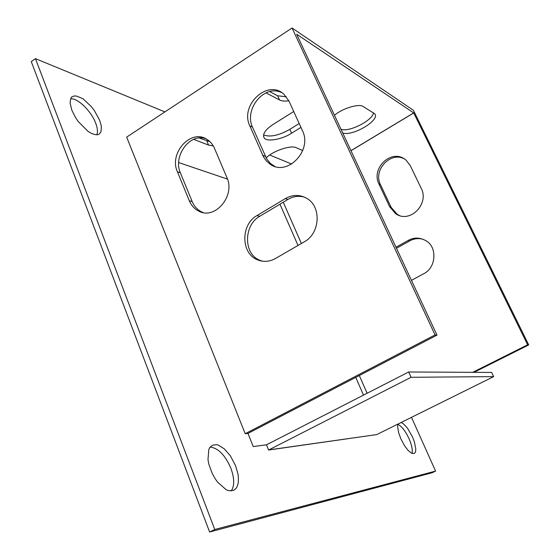 <?xml version="1.0" encoding="UTF-8"?>
<svg xmlns="http://www.w3.org/2000/svg" width="560" height="560" viewBox="0 0 560 560"><rect width="100%" height="100%" fill="white"/><g stroke="black" fill="none" stroke-linecap="round" stroke-linejoin="round"><path stroke-width="0.84" d="M279.958 204.19L298.011 245.448M355.747 377.384L363.51 395.115M178.577 162.519L227.493 179.116M210.126 447.111C218.12 447.965 225.015 454.944 230.804 468.041C234.514 478.198 234.654 485.835 231.224 490.952M164.899 111.902L35.448 58.639L31.276 61.628L209.622 532L432.124 472.745L435.589 471.1L411.488 417.354M397.964 424.403C401.779 426.328 405.482 431.116 409.073 438.753C411.817 445.137 412.797 450.03 412.027 453.439M70.686 98.763C77.868 98.014 91.217 111.153 95.627 123.025C97.559 128.072 97.944 131.999 96.789 134.799M235.536 465.626L237.93 473.844C238.413 476.161 238.49 479.381 238.168 483.511L236.642 487.697L233.891 490.301C230.188 490.777 228.137 490.791 227.738 490.336L225.904 489.51L217.651 482.181C214.76 478.142 216.251 480.669 212.156 473.291L208.852 464.247L207.984 459.676L208.838 449.365L209.853 447.482L212.247 445.319C215.691 444.584 217.728 444.542 218.351 445.186L224.252 448.812L230.384 455.854L235.536 465.626M209.622 532L214.753 529.487L435.589 471.1M35.448 58.639L214.753 529.487M291.683 164.059L269.738 155.036M401.037 422.534L402.416 423.171C402.423 422.8 406.973 427.217 407.806 428.687L412.566 437.094L414.414 441.924L415.821 449.218C414.988 453.831 416.654 450.135 414.253 453.53L411.495 453.187L408.044 450.331L404.593 445.795L400.904 438.935L398.762 433.09C396.648 423.353 398.391 424.529 398.104 423.983M99.708 120.337L101.367 126.308L101.01 131.782L99.281 134.036L98.035 134.603C96.838 135.009 94.577 134.582 91.259 133.336L87.927 131.292L78.246 121.555L75.656 117.754L71.848 110.229L70.112 103.082C70.462 98.924 71.19 96.81 72.289 96.726C74.536 95.865 72.261 96.096 76.307 96.012C81.55 98.028 84.063 99.211 83.846 99.554L91.406 106.715L94.325 110.502L99.708 120.337M177.429 171.829L189.322 200.781C191.373 205.625 194.579 209.104 198.947 211.225C215.173 220.045 235.62 195.65 226.877 177.499L214.487 148.337C212.821 144.508 210.378 141.561 207.137 139.489C191.128 128.247 168.623 153.069 177.429 171.829L180.334 172.767L192.199 201.593C194.047 206.213 197.239 209.678 201.789 211.995L203.21 212.583M126.679 137.116L292.068 28L435.057 334.929L245.21 433.72L126.679 137.116M304.346 241.78C320.012 233.562 321.664 206.934 307.118 198.569C300.062 194.425 292.81 194.432 285.348 198.597L257.047 215.544C240.485 224.511 240.821 253.771 257.705 259.903C263.634 262.227 269.556 261.758 275.485 258.489L304.346 241.78M249.851 125.93L263.473 156.807L266.329 160.909L270.018 164.115C286.916 176.96 312.732 150.696 302.428 130.669L289.002 101.115L283.941 94.255C267.673 78.673 239.491 105.273 249.851 125.93L252.49 127.113L266.875 159.25L270.557 163.562L274.834 166.418M473.977 372.337L528.724 344.932L413.406 110.306L292.068 28M396.487 248.276L409.794 240.856C414.134 238.518 418.614 238.007 423.227 239.337M399.266 215.439L397.138 214.27L391.174 207.375L380.464 184.611C372.876 170.366 390.215 151.305 404.166 158.802M367.108 393.274L359.317 375.522L367.094 393.281M301.378 243.495L283.262 202.216L301.364 243.509M472.696 372.33L527.639 344.813L413.742 112.952L350.987 150.724L413.721 112.938L296.667 34.223L436.996 335.132L247.961 433.426L245.21 433.72M395.997 247.24L408.324 240.359C413.924 237.279 419.741 237.37 425.761 240.632C437.521 246.722 436.219 267.652 423.969 273.574L411.46 280.378M378.91 183.911C370.713 168.063 392.056 147.644 406.105 160.216L410.249 165.606L421.33 188.58C429.387 203.833 410.025 223.972 395.626 213.682L389.655 206.759L378.91 183.911L380.464 184.611M350.959 150.661L413.7 112.896M300.944 127.4L291.585 133.217C281.981 139.587 266.259 142.205 264.138 137.802C262.346 134.078 265.321 129.64 273.07 124.481L293.713 111.503M334.474 115.318C342.013 108.493 359.233 103.229 363.272 106.589L374.752 113.806C380.485 120.099 352.527 136.647 342.713 132.979M288.862 100.821C284.676 101.339 281.568 101.052 279.524 99.946L266.084 92.897M266.14 157.983C272.405 151.081 291.158 144.718 296.345 147.749L302.722 150.605M213.255 145.894L208.572 145.096L193.795 139.398M268.625 449.932L376.733 434.581L493.633 376.628L411.089 377.286L268.59 450.03L266.483 444.815L253.218 446.558L247.961 433.426M205.688 138.67C189.42 132.797 172.928 156.464 180.334 172.767M304.276 197.057C298.312 195.629 292.845 196.427 287.875 199.458L259.686 216.314C243.544 225.183 243.194 254.541 260.358 260.456L262.444 261.191M281.82 92.666C264.026 83.839 243.943 109.41 252.49 127.113M299.173 123.515L289.842 129.339C278.719 135.576 269.948 137.424 263.529 134.869M373.52 112.833C372.533 120.589 348.964 132.475 340.984 129.283M286.349 96.782L277.648 95.788L269.843 91.644M209.979 141.715L199.318 138.047M436.996 335.132L435.057 334.929M528.724 344.932L527.639 344.813M376.733 434.581L268.59 450.03M493.633 376.628L491.631 372.435L408.681 371.98L266.483 444.815M408.681 371.98L411.089 377.286M189.322 200.781L192.199 201.593M285.348 198.597L287.875 199.458M259.686 216.314L257.047 215.544M262.731 155.281L265.328 156.331M409.794 240.856L408.324 240.359M391.174 207.375L389.655 206.759M289.842 129.339L291.585 133.217M277.648 95.788L279.524 99.946M206.836 140.994L208.572 145.096M198.947 211.225L201.789 211.995M260.358 260.456L257.705 259.903M270.025 164.115L272.594 165.13M397.138 214.27L395.626 213.675M264.145 137.795L263.522 136.388"/></g></svg>
